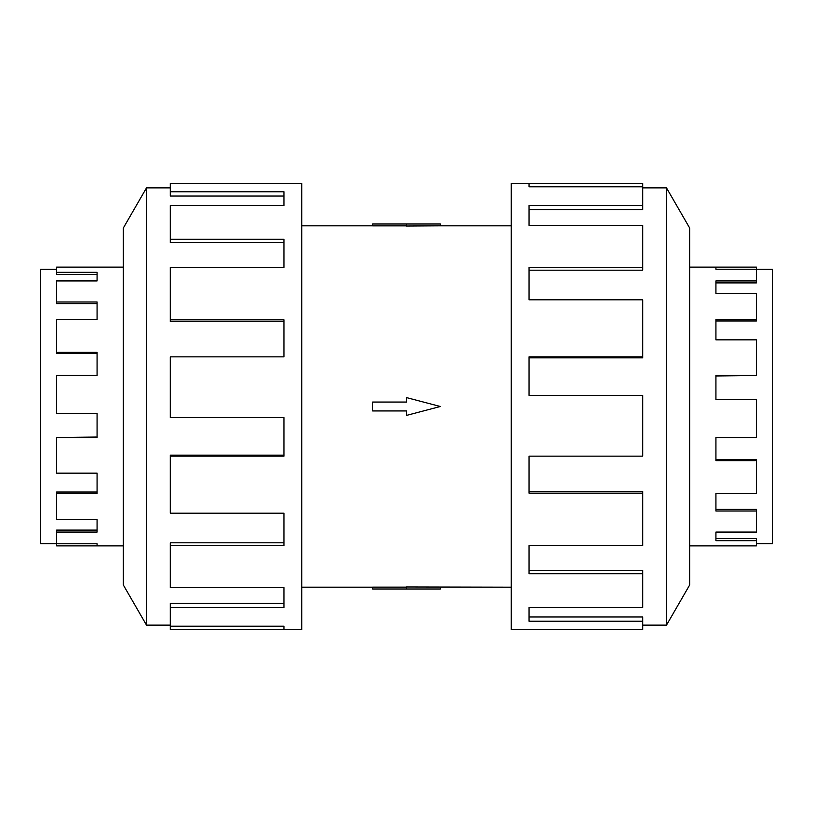 <?xml version="1.0" encoding="UTF-8"?>
<svg xmlns="http://www.w3.org/2000/svg" width="813" height="813" viewBox="0 0 813 813"><rect width="100%" height="100%" fill="white"/><g stroke="black" fill="none" stroke-linecap="round" stroke-linejoin="round"><path stroke-width="1.22" d="M301.786 225.811L372.679 225.811M372.679 587.189L301.786 587.189M511.214 587.189L406.5 586.976L406.5 588.998L372.679 588.998L372.679 587.138L406.5 587.138M406.5 225.862L372.679 225.862L372.679 224.002L440.321 224.002L440.321 225.811L511.214 225.811M440.321 225.811L406.5 226.024L406.5 224.002M756.415 269.306L772.35 269.306L772.35 543.694L756.415 543.694M756.415 280.922L756.415 282.894L715.928 282.894L715.928 293.33L715.928 280.922L756.415 280.922L756.415 269.235L715.928 269.235L715.928 267.121L756.415 267.121L756.415 269.235M756.415 319.6L756.415 320.962L715.928 320.962L715.928 339.844L715.928 319.6L756.415 319.6L756.415 293.33L715.928 293.33M756.415 375.484L715.928 375.972L715.928 399.549L715.928 375.484L756.415 375.484L756.415 339.844L715.928 339.844M715.928 437.516L715.928 459.792L756.415 459.792L756.415 460.636L715.928 460.636L715.928 437.516L756.415 437.516L756.415 399.549L715.928 399.549M715.928 493.4L715.928 509.365L756.415 509.365L756.415 511.001L715.928 511.001L715.928 493.4L756.415 493.4L756.415 460.636M715.928 532.078L715.928 538.562L756.415 538.562L756.415 540.675L715.928 540.675L715.928 532.078L756.415 532.078L756.415 511.001M689.678 267.121L715.928 267.121L715.928 269.235M756.415 540.675L756.415 545.879L689.678 545.879M56.585 269.306L40.65 269.306L40.65 543.694L56.585 543.694M123.322 267.121L56.585 267.121L56.585 274.438L97.072 274.438L97.072 280.922L56.585 280.922L56.585 303.635L97.072 303.635L97.072 319.6L56.585 319.6L56.585 353.208L97.072 353.208L97.072 375.484L56.585 375.484L56.585 413.451L97.072 413.451L97.072 437.516L56.585 437.516L56.585 473.156L97.072 473.156L97.072 493.4L56.585 493.4L56.585 519.67L97.072 519.67L97.072 532.078L56.585 532.078L56.585 545.879L123.322 545.879M642.717 625.116L666.497 625.116L689.678 584.964L689.678 228.036L666.497 187.884L642.717 187.884M529.06 186.807L529.06 183.423L642.717 183.423L642.717 186.807L529.06 186.807L529.06 183.423L511.214 183.423L511.214 629.577L642.717 629.577L642.717 621.244L529.06 621.244L529.06 607.484L529.06 616.945L642.717 616.945L642.717 621.244M170.283 625.116L146.503 625.116L123.322 584.964L123.322 228.036L146.503 187.884L170.283 187.884M146.503 625.116L146.503 187.884M170.283 191.756L283.94 191.756L283.94 205.516L283.94 196.055L170.283 196.055L170.283 183.423L301.786 183.423L301.786 629.577L170.283 629.577L170.283 626.193L283.94 626.193L283.94 629.577L283.94 626.193M283.94 205.516L170.283 205.516L170.283 239.235L283.94 239.235L283.94 267.416L170.283 267.416L170.283 319.844L283.94 319.844L283.94 356.856L170.283 356.856L170.283 417.618L283.94 417.618L283.94 456.144L170.283 456.144L170.283 513.186L283.94 513.186L283.94 545.584L170.283 545.584L170.283 587.626L283.94 587.626L283.94 607.484L170.283 607.484L170.283 626.193M170.283 607.484L170.283 603.47L283.94 603.47L283.94 587.626M170.283 545.584L170.283 542.81L283.94 542.81L283.94 513.186M170.283 456.144L170.283 455.148L283.94 455.148L283.94 417.618M283.94 356.856L283.94 321.582L170.283 321.582L170.283 319.844M283.94 267.416L283.94 242.589L170.283 242.589L170.283 239.235M529.06 607.484L642.717 607.484L642.717 573.765L529.06 573.765L529.06 545.584L529.06 570.411L642.717 570.411L642.717 573.765M529.06 545.584L642.717 545.584L642.717 493.156L529.06 493.156L529.06 456.144L529.06 491.418L642.717 491.418L642.717 493.156M529.06 456.144L642.717 456.144L642.717 395.382L529.06 395.382L529.06 356.856L642.717 356.856L642.717 357.852L529.06 357.852L529.06 395.382M642.717 356.856L642.717 299.814L529.06 299.814L529.06 267.416L642.717 267.416L642.717 270.19L529.06 270.19L529.06 299.814M642.717 267.416L642.717 225.374L529.06 225.374L529.06 205.516L642.717 205.516L642.717 209.53L529.06 209.53L529.06 225.374M642.717 205.516L642.717 186.807M666.497 187.884L666.497 625.116M97.072 413.451L97.072 437.028L56.585 437.516M97.072 473.156L97.072 492.038L56.585 492.038L56.585 493.4M97.072 519.67L97.072 530.106L56.585 530.106L56.585 532.078M56.585 543.765L97.072 543.765L97.072 545.879L97.072 543.765M56.585 352.364L97.072 352.364L97.072 375.484M56.585 301.999L97.072 301.999L97.072 319.6M56.585 272.325L97.072 272.325L97.072 280.922M406.5 588.998L440.321 588.998L440.321 587.189M406.5 410.951L406.5 415.402L440.321 406.5L406.5 397.598L406.5 402.049L372.679 402.049L372.679 410.951L406.5 410.951"/></g></svg>

